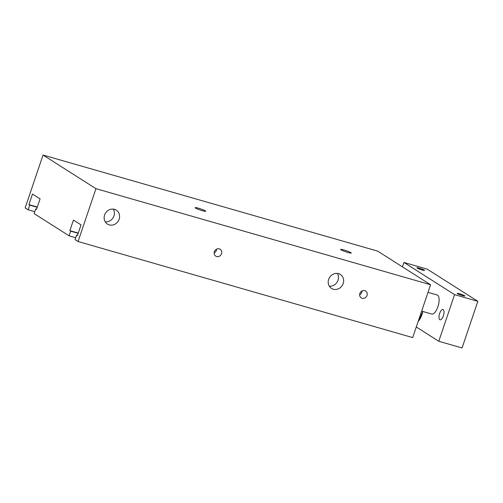 <?xml version="1.0" encoding="UTF-8"?>
<svg xmlns="http://www.w3.org/2000/svg" width="503" height="503" viewBox="0 0 503 503"><rect width="100%" height="100%" fill="white"/><g stroke="black" fill="none" stroke-linecap="round" stroke-linejoin="round"><path stroke-width="0.75" d="M43.038 155.05L377.671 251.116L430.587 284.742L412.699 337.588L78.066 241.522L75.073 239.623L76.651 234.958L77.456 235.473L81.033 224.898L73.444 220.075L69.867 230.644L70.672 231.16L69.093 235.819L34.122 213.599L35.7 208.94L36.505 209.449L40.083 198.88L32.494 194.057L28.916 204.627L29.721 205.136L28.143 209.801L25.15 207.902L43.038 155.05L95.954 188.669L78.066 241.522M338.557 273.67A8.255 7.52 -57.6 0 1 340.349 274.475A8.255 7.52 -57.6 0 1 342.266 285.471A8.255 7.52 -57.6 0 1 331.496 288.408A8.255 7.52 -57.6 0 1 329.056 278.354A8.255 7.52 -57.6 0 1 338.557 273.67M329.295 286.157A8.255 7.52 122.4 0 0 337.092 282.183A8.255 7.52 122.4 0 0 337.375 273.437M114.495 209.342A8.255 7.52 -57.6 0 1 116.294 210.153A8.255 7.52 -57.6 0 1 118.211 221.15A8.255 7.52 -57.6 0 1 107.441 224.08A8.255 7.52 -57.6 0 1 105.001 214.026A8.255 7.52 -57.6 0 1 114.495 209.342M105.24 221.829A8.255 7.52 122.4 0 0 113.037 217.856A8.255 7.52 122.4 0 0 113.32 209.11M364.738 290.633A4.062 3.697 -57.6 0 1 365.618 291.03A4.062 3.697 -57.6 0 1 366.561 296.443A4.062 3.697 -57.6 0 1 361.267 297.883A4.062 3.697 -57.6 0 1 360.066 292.941A4.062 3.697 -57.6 0 1 364.738 290.633M359.639 294.727A4.062 3.697 122.4 0 0 362.072 290.897M219.245 248.866A4.062 3.697 -57.6 0 1 220.132 249.262A4.062 3.697 -57.6 0 1 221.075 254.669A4.062 3.697 -57.6 0 1 215.774 256.115A4.062 3.697 -57.6 0 1 214.574 251.173A4.062 3.697 -57.6 0 1 219.245 248.866M214.146 252.959A4.062 3.697 122.4 0 0 216.579 249.13M350.88 252.638A5.615 0.597 -161.3 0 1 351.245 253.022A5.615 0.597 -161.3 0 1 345.743 251.789A5.615 0.597 -161.3 0 1 340.613 249.419A5.615 0.597 -161.3 0 1 345.027 250.293A5.615 0.597 -161.3 0 1 350.88 252.638M205.387 210.87A5.615 0.597 -161.3 0 1 205.752 211.247A5.615 0.597 -161.3 0 1 200.251 210.021A5.615 0.597 -161.3 0 1 195.126 207.651A5.615 0.597 -161.3 0 1 199.54 208.525A5.615 0.597 -161.3 0 1 205.387 210.87M430.587 284.742L95.954 188.669M77.544 235.215L76.651 234.958M78.273 233.059L69.867 230.644M78.185 233.317L70.672 231.16M75.714 237.724L69.093 235.819M36.593 209.191L35.7 208.94M37.323 207.041L28.916 204.627M37.235 207.293L29.721 205.136M34.764 211.7L28.143 209.801M417.194 268.08A4.062 0.434 -161.3 0 1 416.93 267.803A4.062 0.434 -161.3 0 1 420.91 268.696A4.062 0.434 -161.3 0 1 424.62 270.407A4.062 0.434 -161.3 0 1 421.426 269.771A4.062 0.434 -161.3 0 1 417.194 268.08M457.46 293.658A4.062 0.434 -161.3 0 1 457.189 293.387A4.062 0.434 -161.3 0 1 461.176 294.274A4.062 0.434 -161.3 0 1 464.879 295.99A4.062 0.434 -161.3 0 1 461.685 295.355A4.062 0.434 -161.3 0 1 457.46 293.658M428.003 292.362L437.189 294.997A9.903 3.949 106 0 1 437.61 295.192A9.903 3.949 106 0 1 438.082 306.164A9.903 3.949 106 0 1 431.719 314.035L421.646 311.143M443.206 309.622A5.351 2.131 106 0 1 443.464 315.544A5.351 2.131 106 0 1 440.031 319.807A5.351 2.131 106 0 1 439.452 314.079A5.351 2.131 106 0 1 442.98 309.521A5.351 2.131 106 0 1 443.206 309.622M416.289 326.975L438.786 341.273L462.062 347.95L477.85 301.316L427.236 269.155L403.959 262.472L402.469 266.873M438.786 341.273L454.574 294.639L477.85 301.316M454.574 294.639L403.959 262.472M422.841 311.489A11.556 4.609 106 0 1 419.647 319.474A11.556 4.609 106 0 1 419.244 320.084A11.556 4.609 106 0 1 419.238 320.097L422.79 311.476M418.15 321.486L419.225 320.103M421.747 314.513L420.615 314.193"/></g></svg>
